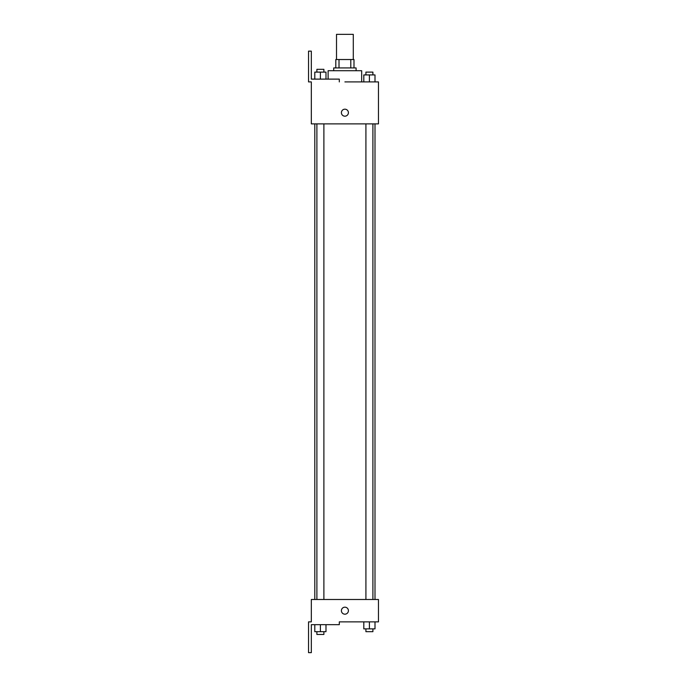 <?xml version="1.0" encoding="UTF-8"?>
<svg xmlns="http://www.w3.org/2000/svg" width="687" height="687" viewBox="0 0 687 687"><rect width="100%" height="100%" fill="white"/><g stroke="black" fill="none" stroke-linecap="round" stroke-linejoin="round"><path stroke-width="1.03" d="M353.29 59.529L353.29 34.35L336.51 34.35L336.51 59.529M339.009 67.927L339.009 59.529L335.806 59.529L335.806 67.927L335.806 59.529M339.009 59.529L353.994 59.529L353.994 67.927M350.791 67.927L350.791 59.529M333.71 70.718L333.71 67.927L356.089 67.927L356.089 70.718M369.408 81.908L369.408 74.917L363.809 74.917L363.809 81.908L361.688 81.908L361.688 70.718L328.111 70.718L328.111 79.117M344.9 81.908L378.468 81.908L374.999 81.908L374.999 74.917L369.408 74.917M341.405 112.685A3.495 3.495 0 0 1 346.652 109.654A3.495 3.495 0 0 1 346.652 115.717A3.495 3.495 0 0 1 341.405 112.685M339.301 81.908L339.301 79.117L311.323 79.117L311.323 51.139L308.532 51.139L308.532 81.908L311.323 81.908L311.323 123.875L378.468 123.875L378.468 81.908M311.323 599.493L378.468 599.493L378.468 621.872L339.301 621.872L339.301 624.672L311.323 624.672L311.323 652.65L308.532 652.65L308.532 621.872L311.323 621.872L311.323 599.493M341.405 610.683A3.495 3.495 0 0 1 346.652 607.652A3.495 3.495 0 0 1 346.652 613.714A3.495 3.495 0 0 1 341.405 610.683M363.809 621.872L363.809 628.871L374.999 628.871L374.999 621.872L374.999 628.871M369.408 628.871L369.408 621.872M372.904 628.871L372.904 631.671L365.913 631.671L365.913 628.871M314.792 624.672L314.792 631.671L325.99 631.671L325.99 624.672L325.99 631.671M320.391 631.671L320.391 624.672M323.886 631.671L323.886 634.462L316.896 634.462L316.896 631.671M374.999 81.908L374.999 74.917M372.904 74.917L372.904 72.118L365.913 72.118L365.913 74.917M314.792 79.117L314.792 72.118L325.99 72.118L325.99 79.117L325.99 72.118M320.391 79.117L320.391 72.118M323.886 72.118L323.886 69.318L316.896 69.318L316.896 72.118M374.999 599.493L374.999 123.875M314.792 599.493L314.792 123.875M365.913 123.875L365.913 599.493M372.904 123.875L372.904 599.493M323.886 599.493L323.886 123.875M316.896 599.493L316.896 123.875"/></g></svg>
